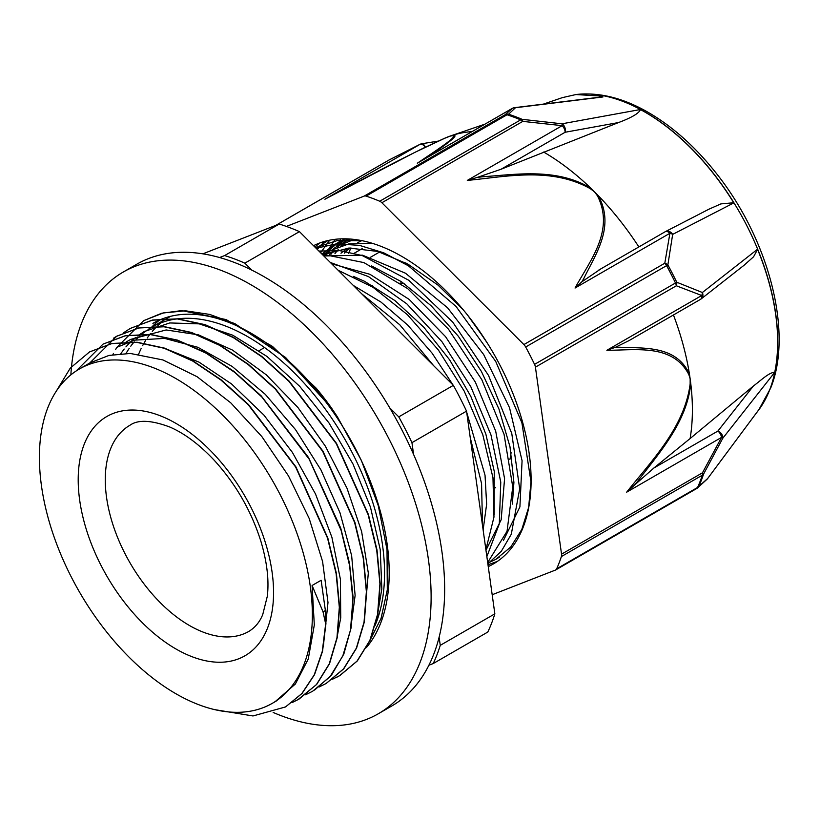 <?xml version="1.0" encoding="UTF-8"?>
<svg xmlns="http://www.w3.org/2000/svg" width="820" height="820" viewBox="0 0 820 820"><rect width="100%" height="100%" fill="white"/><g stroke="black" fill="none" stroke-linecap="round" stroke-linejoin="round"><path stroke-width="1.23" d="M369.348 641.578L381.085 618.341L387.296 589.826L387.019 549.554L378.286 505.694L361.353 460.389L337.389 416.816L331.618 408.196A202.714 117.034 -120 0 0 316.356 388.362L272.476 346.409L226.064 319.564L181.732 310.595L161.776 313.219L143.684 320.661M375.109 625.393A193.007 111.428 -120 0 0 322.834 405.787A193.007 111.428 -120 0 0 151.567 327.313A193.007 111.428 -120 0 0 148.041 329.517M145.847 331.034A193.007 111.428 -120 0 0 141.737 334.293M139.82 335.995A193.007 111.428 -120 0 0 136.059 339.767M134.224 341.837A193.007 111.428 -120 0 0 130.78 346.173M129.17 348.469A193.007 111.428 -120 0 0 126.065 353.399M170.683 316.294A193.007 111.428 -120 0 0 169.617 316.899L153.125 326.421M161.017 322.844A193.007 111.428 -120 0 0 157.84 325.601M155.964 327.416A193.007 111.428 -120 0 0 152.284 331.403M150.531 333.535A193.007 111.428 -120 0 0 147.21 338.055M145.622 340.484A193.007 111.428 -120 0 0 142.649 345.63M141.255 348.336A193.007 111.428 -120 0 0 138.662 354.127M377.518 614.641L381.833 588.77L380.234 549.584L370.466 507.139L353 464.038L328.943 422.905L299.679 386.312L266.982 356.444L232.808 335.226L199.198 323.859L169.73 322.947L144.156 331.587L137.514 335.964M135.546 337.491L131.559 340.966M129.601 342.883L125.921 346.911M124.179 349.043L120.817 353.625M199.455 704.974A193.007 111.428 -120 0 0 272.383 703.283A193.007 111.428 -120 0 0 272.383 480.428A193.007 111.428 -120 0 0 79.376 369A193.007 111.428 -120 0 0 54.796 538.935A193.007 111.428 -120 0 0 199.455 704.974M275.059 701.746L295.343 684.034L308.248 659.034L314.306 624.994L312.102 585.48L321.132 580.273L325.376 610.51L325.93 623.743L322.547 651.244L314.501 674.716L302.088 693.433L285.544 706.922M323.398 645.791L328 602.515L322.578 561.505L309.171 518.424L288.496 475.918L261.846 436.568L230.758 402.835L197.128 376.739L162.965 359.959L130.298 353.451L108.947 355.439L90.026 362.86M364.029 622.298L368.313 573.006L361.62 531.503L347.044 488.341L325.356 446.152L297.916 407.509L266.305 374.832L232.46 350.068L198.399 334.837L166.142 329.958L130.626 339.418L126.116 342.012M350.458 630.303L355.121 595.474L351.647 555.622L340.003 512.787L320.938 469.901L295.507 429.618L265.301 394.358L232.08 366.376L197.856 347.29L164.676 338.404L134.521 340.146L117.096 347.229M336.897 638.124L340.731 617.798L340.413 579.33L331.885 537.223L315.536 494.05L292.422 452.445L263.845 415.002L231.558 383.965L199.024 362.143L166.634 349.115M312.102 585.48L323.049 611.874L325.663 623.907L322.28 651.387L314.234 674.87L301.811 693.587L285.493 706.953L252.99 715.962L214.84 709.659M56.293 391.16L70.315 368.067L89.544 351.923L111.694 343.641L136.889 342.381L164.205 348.274L192.597 360.974L220.969 380.06L248.286 404.772L295.63 467L327.549 538.145L336.128 573.662L339.326 607.302L336.969 637.745L329.25 663.862L316.428 684.577L299.013 699.111L292.033 702.617M76.157 370.978L103.064 344.092L125.224 335.831L150.429 334.58L177.735 340.433L206.127 353.184L234.51 372.239L261.816 396.952L309.171 459.179L341.099 530.335L349.658 565.841L352.846 599.492L350.519 629.944L342.77 656.031L329.968 676.777L312.553 691.301L305.542 694.796M89.769 362.993L116.614 336.292L138.744 327.99L163.959 326.78L191.275 332.623L219.657 345.353L248.05 364.439L275.356 389.121L322.711 451.369L354.619 522.524L363.219 558.041L366.376 591.661L364.049 622.134L356.321 648.22L343.488 668.935L326.093 683.511L319.082 687.006M123.605 332.746L130.154 328.482L152.294 320.189L177.489 318.949L204.815 324.833L233.198 337.522L261.58 356.628L288.896 381.32L336.231 443.558L368.149 514.704L376.739 550.22L379.926 583.861L377.579 614.303L369.861 640.42L357.028 661.125L339.623 675.67L332.633 679.175M112.863 354.63L113.457 353.461M115.599 349.525L116.727 347.618M116.901 347.332L143.674 320.64L163.375 312.922L185.586 310.811L209.664 314.409L234.868 323.644L285.585 357.489L331.618 408.196M348.069 249.526L350.724 247.988M350.058 239.02A170.365 98.359 -120 0 0 349.238 239.573M346.019 242.002A170.365 98.359 -120 0 0 342.114 245.457M338.383 249.393A170.365 98.359 -120 0 0 334.949 253.698M378.85 252.027L377.63 251.432M89.544 351.913L111.961 343.478L137.155 342.237L164.471 348.121L192.864 360.81L221.246 379.906L248.562 404.608L295.897 466.846L327.815 537.992L336.405 573.508L339.593 607.149L337.235 637.591L329.527 663.708L316.694 684.413L297.66 699.87M103.074 344.103L125.368 335.698L150.398 334.396L177.53 340.136L205.748 352.661L233.987 371.46L261.19 395.875L308.515 457.478L340.731 528.141L349.545 563.514L353.082 597.134L351.144 627.669L343.846 653.991L331.516 675.085L314.562 690.091M113.56 338.168L116.881 336.128L139.021 327.846L164.236 326.627L191.542 332.459L219.924 345.21L248.316 364.275L275.622 388.977L322.988 451.205L354.906 522.371L363.475 557.877L366.642 591.517L364.336 621.98L356.577 648.056L343.764 668.802L326.36 683.337M130.144 328.471L152.551 320.015L177.766 318.816L205.082 324.659L233.464 337.379L261.846 356.474L289.163 381.146L336.518 443.405L368.426 514.55L377.026 550.066L380.183 583.697L377.856 614.159L370.127 640.246L357.294 660.971L339.9 675.536L336.989 677.115M327.908 240.557L316.12 248.286M487.767 563.166L495.905 559.312L510.768 546.981L521.807 529.453L528.644 507.416L530.96 481.647L521.899 422.802L495.721 361.435L456.043 306.454L408.411 265.803L383.668 252.785L359.467 245.375L336.661 243.847L316.048 248.224M487.674 562.51L507.037 531.288L512.756 486.875L504.054 434.323L481.822 379.691L448.478 329.179L407.653 288.589L363.885 262.595L321.993 254.149M485.881 549.666L493.978 517.03L492.974 477.783L482.806 434.764L464.222 391.14L438.454 350.099L407.356 314.634L373.09 287.338L338.117 270.252M499.349 557.159L495.905 559.312M362.214 240.731L337.348 240.547L315.474 247.64M487.859 563.791L501.317 551.286L511.301 534.22L519.685 488.843L511.782 433.524L488.515 375.437L452.712 322.055L408.79 280.276L362.245 255.553L339.808 250.653L318.898 251.063M486.854 556.616L499.308 523.898L500.764 482.119L490.995 435L470.844 386.773L441.959 341.725L406.843 303.882L368.508 276.617L330.276 262.431M482.508 525.466L481.565 483.564L470.208 437.449M433.626 365.659L399.781 324.781L361.681 293.796M372.362 243.335L349.053 243.806L328.676 251.217L322.567 254.733M324.361 253.954L322.875 255.03M503.388 540.564L519.911 506.914L522.073 460.717L509.538 407.755L483.687 354.558L447.556 307.777L405.5 273.224L362.532 255.174L323.818 255.973M485.963 550.23L501.163 519.757L504.577 478.675L495.69 431.156L475.364 382.151L445.567 336.682L409.221 299.443L369.963 274.3L331.68 263.825M483.123 529.915L486.639 504.208L485.03 475.19L466.682 412.193M453.091 385.092L432.109 353.184L407.673 325.027L380.982 302.078L353.338 285.462M390.525 322.598L405.982 338.035M353.389 276.381L364.572 281.321L394.953 300.591L423.889 327.303L449.647 359.867L470.752 396.234L485.881 434.18L494.245 471.367L494.183 514.755M371.47 265.906L401.482 281.731L431.176 305.778L458.359 336.292L481.401 371.46L498.98 409.077L509.999 446.828L513.904 482.406L512.356 504.105M322.639 254.794L349.135 248.05L377.641 251.432L407.899 264.112L438.095 285.186L463.054 309.57M325.14 255.604L329.127 251.996M333.34 248.788L337.696 246.01L354.199 239.419M251.873 270.169L244.842 263.148L299.443 231.629L453.357 385.359L398.766 416.878L389.715 407.837M413.587 454.434L411.947 442.656L466.539 411.138L494.849 613.832L440.258 645.35L439.11 637.201M202.827 253.831L279.22 224.044L224.629 255.563L219.586 257.531M428.891 665.245L433.216 663.554L487.808 632.035A257.265 148.533 -120 0 0 494.849 613.832M433.216 663.554A257.265 148.533 -120 0 0 440.258 645.35M299.443 231.629A257.265 148.533 -120 0 0 279.22 224.044M244.842 263.148A257.265 148.533 -120 0 0 224.629 255.563M411.947 442.656A257.265 148.533 -120 0 0 398.766 416.878M466.539 411.138A257.265 148.533 -120 0 0 453.357 385.359M494.152 488.771A119.002 68.706 -120 0 0 495.628 487.367M509.886 459.528A119.002 68.706 -120 0 0 511.096 452.671M404.67 283.904A119.002 68.706 -120 0 0 400.191 282.962M372.505 285.534A119.002 68.706 -120 0 0 371.183 286.129M529.156 456.258A143.561 82.892 -120 0 0 529.249 454.065M408.524 264.46A143.561 82.892 -120 0 0 403.635 262.871M361.815 240.649A163.221 94.238 -120 0 0 357.51 242.812M349.843 248.019A163.221 94.238 -120 0 0 344.297 253.165M348.356 248.101A163.221 94.238 -120 0 0 340.987 253.226M350.406 239.05A170.365 98.359 -120 0 0 344.892 241.838L337.696 246M341.386 244.042A170.365 98.359 -120 0 0 337.297 247.097M333.361 250.623A170.365 98.359 -120 0 0 329.691 254.538M529.474 458.667A144.207 83.261 -120 0 0 529.597 456.699M406.033 263.087A144.207 83.261 -120 0 0 401.841 261.826M488.248 566.599A182.819 105.554 -120 0 0 493.24 564.016A182.819 105.554 -120 0 0 523.273 526.983A182.819 105.554 -120 0 0 473.15 322.362A182.819 105.554 -120 0 0 313.527 245.692M497.432 561.362L488.002 564.816M314.941 247.107L319.492 243.079M336.231 246.892L338.558 242.597M338.793 242.197L340.864 238.866M335.144 239.317L329.445 247.876M327.621 251.197L327.159 252.078M326.739 252.919L325.724 255.03M320.61 252.765L329.691 240.178M324.433 241.449L317.258 249.423M323.531 255.686L325.458 253.462M326.247 252.611L337.389 243.171M340.792 241.059L345.077 238.804M341.294 245.703L343.601 243.007M344.431 242.115L347.26 239.266M348.459 253.288L351.032 247.988M481.217 334.15L467.533 315.064M481.207 334.16L487.541 343.426M530.765 490.872L530.581 492.523M321.891 254.056L333.945 245.016L348.449 238.917M330.962 254.292L333.76 250.51M337.522 246.113L343.395 240.567M364.172 196.103A6.386 3.68 60 0 1 366.109 196.123L507.026 114.769A6.386 3.68 -120 0 0 505.089 114.749L364.172 196.103L286.395 226.422M513.812 107.85A6.386 4.202 -97 0 1 514.488 107.676A6.386 4.202 -97 0 0 514.488 107.676A6.386 4.202 -97 0 1 515.462 107.727L508.543 114.226A6.386 4.387 108 0 0 507.026 114.769A236.847 136.745 60 0 1 520.649 119.874A6.386 4.141 -67 0 1 522.145 119.33A236.508 136.55 -120 0 0 508.543 114.226A6.386 6.047 -129.4 0 0 505.089 114.749L512.377 108.342A6.386 6.201 45.6 0 1 515.462 107.727L602.977 96.955A203.011 115.312 -97.3 0 0 599.072 95.94L575.947 94.546L562.315 97.641L543.434 104.109M477.281 177.397L467.297 180.421L562.161 125.655L522.791 121.38A6.386 3.68 -120 0 0 520.649 119.874L379.732 201.238A6.386 3.68 60 0 1 381.874 202.745L522.791 121.38A6.386 1.66 -86.1 0 0 522.145 119.33L561.956 123.81A6.386 1.209 98.9 0 1 562.161 125.655A6.386 3.68 60 0 1 565.134 132.256A6.386 4.684 -100.3 0 0 561.956 123.81L640.338 109.531A187.76 108.404 60 0 1 640.471 109.593A187.76 108.404 60 0 1 733.736 202.745A187.76 108.404 60 0 1 733.828 202.899L672.666 234.387A6.386 5.166 -117.3 0 0 665.44 231.599A6.386 5.166 -117.3 0 0 665.42 231.609A6.386 5.166 -117.3 0 0 665.266 231.691M707.578 478.644A6.386 3.915 -143.4 0 0 707.629 478.583A6.386 3.915 -143.4 0 0 707.68 478.501L698.814 486.383A236.508 136.55 -120 0 0 701.315 480.397A236.508 136.55 -120 0 0 703.55 474.134L722.748 438.31L774.716 372.362A187.76 108.404 60 0 0 774.746 372.229A187.76 108.404 60 0 0 757.588 249.413L753.57 256.783L743.904 265.393M760.57 407.356L760.704 407.171A187.76 108.404 60 0 1 758.695 410.01A187.76 108.404 60 0 1 756.624 412.665M757.588 249.413A187.76 108.404 60 0 0 757.526 249.249L702.381 292.514L676.746 282.223A236.508 136.55 -120 0 0 667.87 264.88L672.666 234.387A6.386 4.192 5.1 0 0 669.909 233.269L664.805 263.22L523.888 344.574L381.874 202.745M275.879 225.346L389.223 159.91M420.076 144.33A6.386 0.697 63.4 0 0 419.994 144.33A6.386 0.697 63.4 0 0 419.963 144.371L324.904 199.25C362.942 179.18 408.503 154.508 444.235 138.457A6.386 4.5 -113 0 1 444.645 138.252L444.645 138.252A6.386 4.5 -113 0 1 444.85 138.17A221.923 128.125 60 0 1 445.844 137.739A221.923 128.125 60 0 1 447.904 136.899A221.923 128.125 60 0 1 450.887 135.812A221.923 128.125 60 0 1 451.02 135.761A6.386 5.74 71.4 0 0 450.221 136.12C463.3 133.148 435.123 151.044 417.318 163.221L420.721 161.253M492.174 594.736L555.376 570.095A6.386 3.68 60 0 0 555.673 569.951L696.59 488.597A6.386 3.68 -120 0 0 697.574 487.469A6.386 4.807 24.2 0 0 698.814 486.383A6.386 6.047 -129.4 0 1 696.764 488.484M561.546 554.156A6.386 3.68 60 0 1 561.393 556.554L702.32 475.2A6.386 3.68 -120 0 0 702.463 472.802L561.546 554.156L535.419 367.145L676.346 285.79A6.386 4.746 -73.4 0 0 676.746 282.223A6.386 0.676 -25.7 0 1 675.475 283.013L534.558 364.367A6.386 3.68 60 0 1 535.419 367.145M626.685 492.174L634.557 485.04A576.511 385.677 110.8 0 0 637.837 481.053C658.768 453.388 686.863 422.566 690.778 383.688A6.386 2.306 -179.9 0 1 690.143 383.955C684.474 427.732 651.08 461.25 626.685 492.174L721.549 437.398L702.463 472.802A6.386 1.189 -149.7 0 1 703.55 474.134A6.386 4.633 -161.8 0 1 702.32 475.2A236.847 136.745 60 0 1 697.574 487.469L556.657 568.824A6.386 3.68 60 0 1 555.673 569.951M721.549 437.398A6.386 0.666 26 0 1 722.748 438.31A6.386 4.448 -141.8 0 0 717.889 431.064A6.386 3.68 60 0 1 721.549 437.398M760.704 407.171L707.68 478.501A6.386 6.263 41.7 0 1 707.27 479.013A6.386 6.263 41.7 0 1 707.27 479.023A6.386 6.263 41.7 0 1 707.219 479.075M523.888 344.574A6.386 3.68 60 0 1 525.671 346.993L666.588 265.639A6.386 3.68 -120 0 0 664.805 263.22A6.386 4.264 -166.4 0 1 667.87 264.88L666.588 265.639A236.847 136.745 60 0 1 675.475 283.013A6.386 3.68 -120 0 1 676.346 285.79L701.735 295.507L606.861 350.284C635.746 350.324 672.625 343.447 688.831 374.545A6.386 3.587 -17 0 0 689.425 373.992C675.967 345.117 644.212 348.449 619.161 347.219M702.381 292.514A6.386 4.736 116.2 0 1 701.735 295.507A6.386 3.68 60 0 1 700.485 299.361A6.386 6.386 0 0 0 701.223 298.859A6.386 5.115 -128.1 0 0 702.381 292.514M556.657 568.824A236.847 136.745 -120 0 0 561.393 556.554M615.338 347.332L606.861 350.284M619.151 347.26A576.511 387.019 110.5 0 0 615.328 347.352L629.36 340.433M700.741 299.187A6.386 5.115 -128.1 0 0 701.223 298.869A6.386 5.115 -128.1 0 0 701.223 298.859L744.919 264.593M673.445 314.972A210.566 121.565 60 0 1 689.425 373.992A210.566 121.565 60 0 1 690.153 378.86A210.566 121.565 60 0 1 690.778 383.688A210.566 121.565 60 0 1 690.112 438.546L753.334 386.077C761.79 379.711 768.75 372.649 774.746 372.229M753.334 386.077L717.889 431.064L653.827 468.046L634.557 485.04M467.297 180.421C505.714 176.812 550.927 166.603 590.308 188.682A6.386 1.527 -53.1 0 1 590.851 188.231C556.462 167.557 516.19 174.496 482.293 176.802A576.511 427.292 20.8 0 0 477.281 177.407L501.061 169.248L565.134 132.256L618.598 122.528L501.061 169.248M640.471 109.603C638.872 113.365 631.584 117.68 618.598 122.528M638.872 246.933A210.566 121.565 -120 0 0 598.21 195.59A6.386 2.798 143.7 0 0 597.452 195.816C615.02 230.543 589.795 260.883 575.045 288.045L581.841 281.834A576.511 428.276 21.2 0 0 583.891 278.298C595.771 254.026 615.348 226.32 598.21 195.59A210.566 121.565 -120 0 0 594.551 191.87A210.566 121.565 -120 0 0 590.851 188.231A210.566 121.565 -120 0 0 543.639 152.048M664.918 231.927A6.386 3.68 60 0 1 665.174 231.742A6.386 3.68 60 0 1 669.909 233.269L575.045 288.045M708.859 209.223L720.893 203.903L733.736 202.745M600.845 268.909L581.831 281.834M534.558 364.367A236.847 136.745 -120 0 0 525.671 346.993M328.769 197.189L324.904 199.25M600.896 97.037L602.977 96.955M427.025 157.655C441.672 147.272 464.181 132.389 451.01 135.772A221.923 128.125 60 0 1 472.002 131.62M379.732 201.238A236.847 136.745 -120 0 0 366.109 196.123M653.827 468.046L690.112 438.546M152.899 323.367A195.754 113.027 60 0 1 338.281 419.563A195.754 113.027 60 0 1 366.325 647.626M159.9 319.861A195.754 113.027 -120 0 0 151.444 327.395M273.152 712.447A255.04 147.241 -120 0 0 378.297 713.769A255.04 147.241 -120 0 0 378.297 419.276A255.04 147.241 -120 0 0 123.256 272.035A255.04 147.241 -120 0 0 70.858 374.873M123.256 272.035L136.797 264.214A255.04 147.241 60 0 1 391.827 411.466A255.04 147.241 60 0 1 391.827 705.958L378.297 713.769M353.41 253.698L362.43 248.491M325.396 610.521L323.049 611.874M192.761 656.984A138.139 79.755 -120 0 0 250.766 506.955A138.139 79.755 -120 0 0 84.122 444.491A138.139 79.755 -120 0 0 192.761 656.984M203.954 632.425A119.002 68.706 -120 0 0 248.911 631.38C255.338 627.341 259.96 621.673 262.789 614.385L267.299 596.335C269.185 580.447 267.074 562.202 260.975 541.589C251.391 511.085 235.822 483.984 214.245 460.297C199.445 444.573 184.654 433.493 169.873 427.056C151.28 420.076 137.965 419.481 129.919 425.272A119.002 68.706 -120 0 0 114.759 530.048A119.002 68.706 -120 0 0 203.954 632.425M417.318 163.221L512.377 108.342A6.386 3.68 60 0 0 512.08 108.486L418.969 162.237M444.235 138.457L450.221 136.12M275.735 225.408L388.916 160.064A6.386 6.386 0 0 1 389.172 159.921L419.963 144.371A6.386 3.68 60 0 1 425.119 146.831A6.386 3.044 -99.1 0 0 421.859 143.736A6.386 6.386 0 0 0 419.994 144.33L389.203 159.9A6.386 3.68 -120 0 0 388.916 160.064A6.386 3.68 -120 0 0 388.639 160.248M758.756 409.928A187.677 108.353 -120 0 0 758.818 409.846A187.677 108.353 -120 0 0 769.713 389.777A187.677 108.353 -120 0 0 729.523 195.847A187.677 108.353 -120 0 0 576.726 94.454L575.947 94.546M590.308 188.682L594.551 191.87L597.452 195.816M696.303 488.74A6.386 3.68 -120 0 0 696.59 488.597A6.386 6.386 0 0 0 697.277 488.136M688.831 374.545L690.153 378.86L690.143 383.955M419.655 149.978L426.584 146.595M511.813 108.67A6.386 3.68 60 0 1 512.08 108.486A6.386 6.386 0 0 1 514.488 107.676L601.378 96.975M90.015 362.85L79.376 369M276.248 701.049L272.383 703.283M327.569 240.629L324.904 242.177M264.542 347.547L259.099 350.693M379.137 252.283L370.599 257.203M333.935 245.006L340.782 241.049M576.726 94.454C598.333 92.23 620.832 97.457 644.223 110.126C670.073 124.302 693.894 145.109 715.686 172.538C768.35 238.107 793.524 331.772 770.677 388.055L758.695 410.01M760.652 407.253L707.629 478.572A6.386 6.386 0 0 1 707.27 479.023L697.451 488.002M628.612 340.853L700.485 299.361M709.341 208.977L665.43 231.609A6.386 6.386 0 0 0 665.194 231.732L598.518 270.221M326.688 198.276L414.858 152.366L445.844 137.739M421.992 143.715L438.136 141.132M484.968 124.138L450.887 135.812"/></g></svg>
